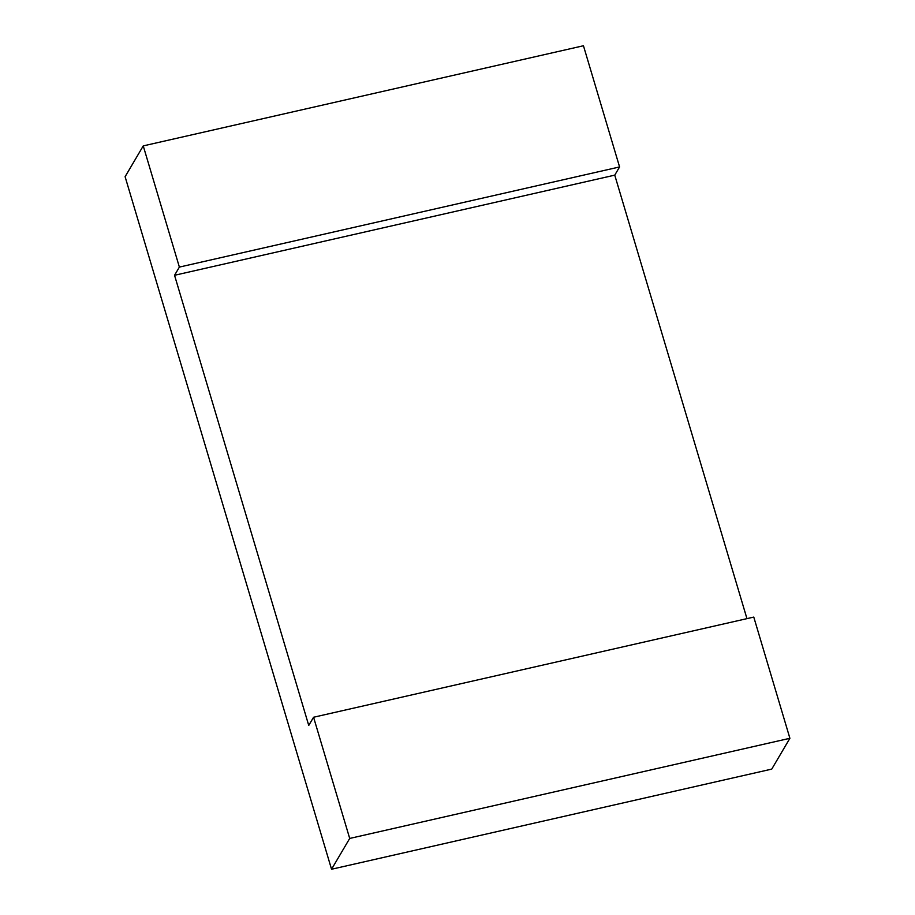 <?xml version="1.0" encoding="UTF-8"?>
<svg xmlns="http://www.w3.org/2000/svg" width="915" height="915" viewBox="0 0 915 915"><rect width="100%" height="100%" fill="white"/><g stroke="black" fill="none" stroke-linecap="round" stroke-linejoin="round"><path stroke-width="1.37" d="M349.702 838.437L331.55 869.25L771.757 769.103L789.897 738.291L349.702 838.437L313.571 717.246L308.744 725.435L174.548 275.289L614.754 175.142L746.96 618.643M179.374 267.089L619.581 166.942L583.45 45.75L143.243 145.897L179.374 267.089L174.548 275.289M619.581 166.942L614.754 175.142M313.571 717.246L753.777 617.087L789.897 738.291M143.243 145.897L125.103 176.709L331.55 869.25"/></g></svg>
